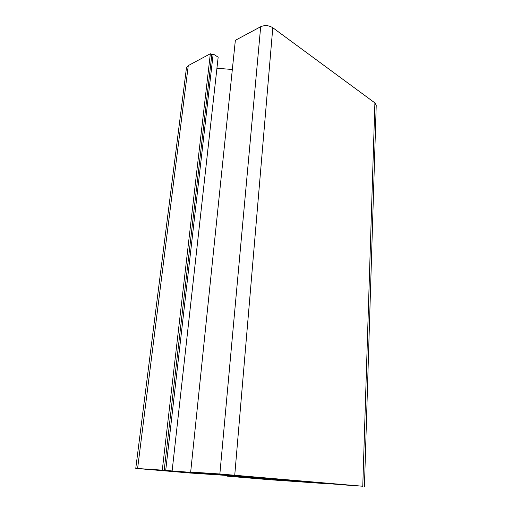 <?xml version="1.0" encoding="UTF-8"?>
<svg xmlns="http://www.w3.org/2000/svg" width="512" height="512" viewBox="0 0 512 512"><rect width="100%" height="100%" fill="white"/><g stroke="black" fill="none" stroke-linecap="round" stroke-linejoin="round"><path stroke-width="0.77" d="M257.734 477.798L265.658 478.387M265.638 478.675L257.715 478.067M245.862 477.056L243.104 476.806L245.843 476.986M137.6 468.493L188.275 65.594L186.464 67.827L135.77 468.39L162.291 470.144L210.349 53.741L211.827 54.694L213.171 53.978L218.163 57.19L172.128 470.95L162.291 470.144M188.275 65.594L210.349 53.741M216.934 68.243L232.333 69.504M219.859 473.99L190.675 472.038L235.354 40.32L260.678 26.726L219.859 473.99L362.771 486.234L324.883 483.405M234.746 475.136L272.787 27.725C268.838 25.312 264.806 24.979 260.678 26.726M272.787 27.725L374.899 102.912L362.771 486.234M364.435 486.394L376.224 105.21L374.899 102.912M353.536 485.517L219.821 474.099M269.658 479.36L240.474 477.139M194.534 472.954L147.418 469.248M280.051 480.39L240.467 477.203M332.442 483.693L336.774 484.07M341.914 484.512L336.768 484.282M353.536 485.606L350.95 485.293M341.907 484.73L350.944 485.421M227.046 474.611L229.395 474.797M227.027 474.829L219.808 474.208M194.528 473.005L147.405 469.344M324.877 483.571L268.064 479.597L227.443 476.166L269.965 479.181L223.91 475.251L190.074 473.018L135.77 468.39M190.675 472.038L222.816 474.81L172.128 470.95M332.435 483.936L307.738 482.035L307.763 481.562M303.046 481.152L303.014 481.683L307.738 482.035M303.014 481.683L282.97 480.288L282.989 479.968M274.682 479.398L282.97 480.288M274.669 479.501L272.39 479.238M283.891 479.494L283.866 479.853L287.936 480.256L272.384 479.309M283.866 479.853L273.914 478.995L273.939 478.63M251.021 476.653L250.976 477.229L273.914 478.995M250.976 477.229L240.902 476.544L240.966 475.782M231.277 474.944L231.2 475.795L240.902 476.544M231.2 475.795L228.646 475.302M223.706 474.963L228.621 475.571M223.686 475.174L211.629 474.144M229.376 475.059L211.616 474.246M280.045 480.454L277.894 480.211M269.632 479.667L277.888 480.307M227.443 476.166L227.494 475.558M196.192 473.011L196.237 472.544M242.016 477.139L242.042 476.819M256.794 478.387L256.819 478.061M304.154 482.182L304.173 481.83M228.998 476.237L229.05 475.693M164.198 470.304L211.827 54.694M165.715 470.406L213.171 53.978M287.962 479.846L287.936 480.25"/></g></svg>
